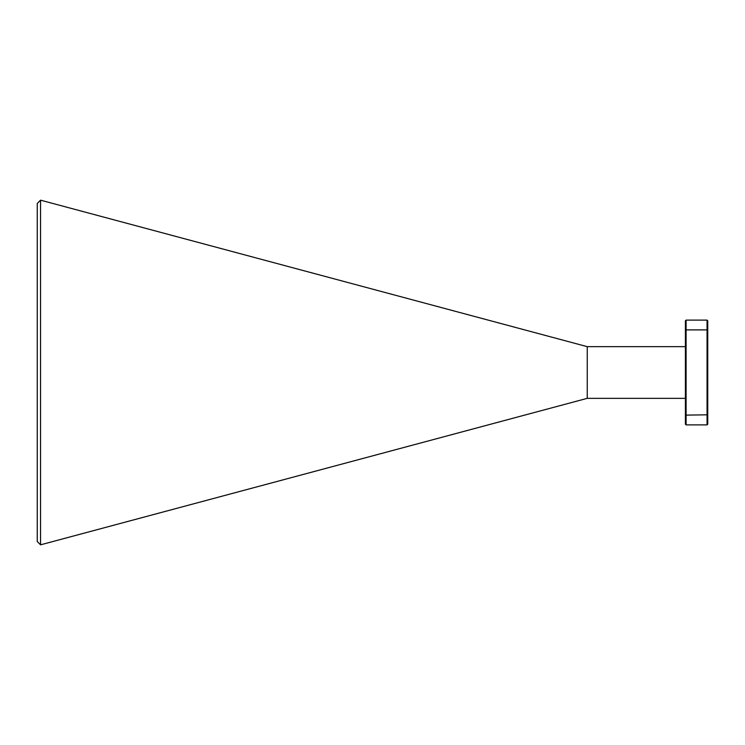 <?xml version="1.0" encoding="UTF-8"?>
<svg xmlns="http://www.w3.org/2000/svg" width="745" height="745" viewBox="0 0 745 745"><rect width="100%" height="100%" fill="white"/><g stroke="black" fill="none" stroke-linecap="round" stroke-linejoin="round"><path stroke-width="1.12" d="M37.25 541.522L37.25 203.478L40.556 200.172L40.556 544.828L37.25 541.522M40.556 200.172L587.246 346.658L587.246 398.342L40.556 544.828M587.246 398.342L685.4 398.342M587.246 346.658L685.4 346.658M707.052 424.883L686.098 424.883L685.4 424.184L685.4 320.816L686.098 320.117L707.052 320.117L707.75 320.816L707.75 424.184L707.052 424.883L707.052 329.895L686.098 329.895L686.098 415.105L707.75 414.816M686.098 320.117L686.098 329.895L685.4 330.184M707.75 330.184L707.052 329.895L707.052 320.117M685.4 414.816L686.098 415.105L686.098 424.883"/></g></svg>
